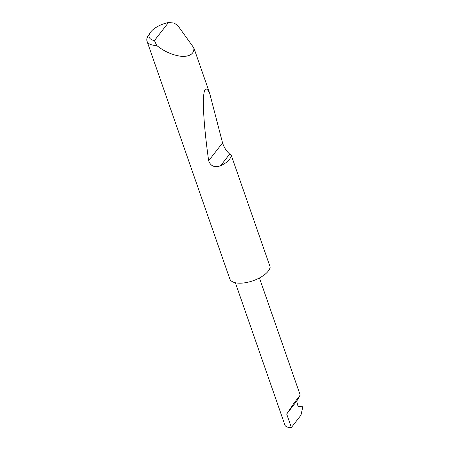 <?xml version="1.0" encoding="UTF-8"?>
<svg xmlns="http://www.w3.org/2000/svg" width="450" height="450" viewBox="0 0 450 450"><rect width="100%" height="100%" fill="white"/><g stroke="black" fill="none" stroke-linecap="round" stroke-linejoin="round"><path stroke-width="0.67" d="M235.361 282.752L284.918 425.059A12.15 5.366 160.8 0 0 291.381 427.5L300.949 415.209L302.951 406.226L298.412 406.316L297.889 405.793L296.707 401.152L300.212 395.089L294.024 403.121L286.695 414.028L296.707 401.152M154.451 40.568L168.508 22.5L174.161 23.062L177.801 25.566L193.866 47.914C194.304 53.224 190.71 56.093 183.094 56.52C174.589 55.761 166.539 52.65 158.946 47.188L156.684 45.523A21.291 9.399 160.8 0 1 147.026 41.226A21.291 9.399 160.8 0 1 148.106 35.949L150.148 32.788A17.887 7.897 -19.2 0 0 154.451 40.568L156.684 45.523M231.255 155.284C230.602 159.311 227.064 162.782 220.641 165.696C214.695 167.895 210.701 166.252 208.659 160.779C205.116 135.343 203.338 115.358 203.333 100.828C203.749 88.189 205.864 85.691 209.678 93.33L222.559 142.914C223.987 147.364 226.367 151.076 229.697 154.058L231.255 155.284L270.186 267.075A21.291 9.399 160.8 0 1 241.121 283.168A21.291 9.399 160.8 0 1 229.792 278.893L147.026 41.226M193.866 47.914L209.678 93.33M168.508 22.5A17.887 7.897 -19.2 0 0 150.148 32.788M291.381 427.5L286.695 414.028M229.697 154.058L220.641 165.696M222.559 142.914L208.659 160.779M300.212 395.089L259.431 277.971"/></g></svg>
